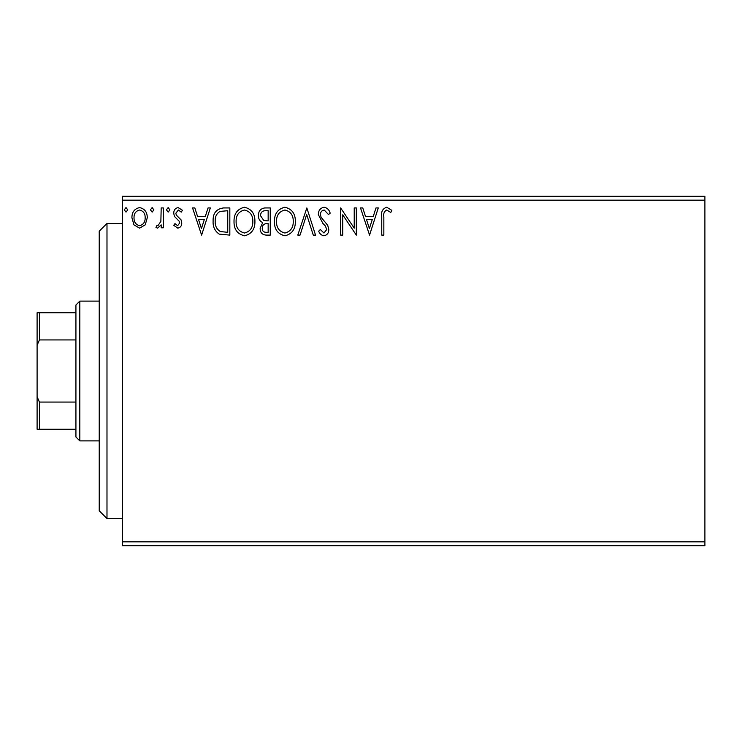 <?xml version="1.0" encoding="UTF-8"?>
<svg xmlns="http://www.w3.org/2000/svg" width="742" height="742" viewBox="0 0 742 742"><rect width="100%" height="100%" fill="white"/><g stroke="black" fill="none" stroke-linecap="round" stroke-linejoin="round"><path stroke-width="1.11" d="M704.9 545.713L122.513 545.713L122.513 541.836L704.9 541.836L704.9 545.713M704.9 200.164L122.513 200.164L122.513 196.287L704.9 196.287L704.9 541.836M145.228 224.854L139.589 228.137L133.959 224.872L131.928 217.805C131.872 212.175 134.423 208.771 139.589 207.584C144.755 208.762 147.306 212.166 147.259 217.805L145.228 224.854M163.286 207.936L163.286 227.794L161.19 227.794L161.19 224.872L157.554 228.137L155.968 227.46L156.961 225.345L157.898 225.707L160.866 221.422L161.19 207.936L163.286 207.936M177.774 228.137L173.739 225.318L174.964 223.611L177.644 225.707L179.657 223.027L179.156 221.227L174.426 216.395L173.739 213.325C173.721 210.125 175.186 208.214 178.145 207.584L182.449 210.274L181.252 212.11L178.377 210.023L175.826 213.223L176.318 215.115L181.085 219.873L181.753 222.934C181.799 225.846 180.473 227.581 177.774 228.137M223.518 207.936L229.835 207.936L229.835 235.112L219.252 234.129C214.837 231.068 212.796 226.755 213.112 221.181C212.796 213.334 216.265 208.919 223.518 207.936M270.255 207.936L270.255 235.112L266.406 235.112C262.269 234.899 260.182 232.654 260.145 228.378L262.696 222.591C259.811 221.209 258.383 218.899 258.401 215.644C258.429 211.155 260.572 208.585 264.82 207.936L270.255 207.936M306.836 207.936L315.545 235.112L313.272 235.112L306.669 214.494L300.056 235.112L297.783 235.112L306.836 207.936M354.222 207.936L356.318 207.936L356.318 235.112L342.73 214.837L342.73 235.112L340.634 235.112L340.634 207.936L354.222 228.156L354.222 207.936M383.846 217.026L383.846 235.112L381.75 235.112L381.75 216.757C380.915 211.822 382.575 208.65 386.721 207.231L391.859 210.376L390.793 212.462L386.74 210.023C384.18 211.368 383.206 213.705 383.846 217.026M122.513 200.164L122.513 541.836M369.553 235.112L360.501 207.936L362.773 207.936L365.565 216.645L373.198 216.645L375.99 207.936L378.272 207.936L369.553 235.112M324.078 207.231C327.241 207.871 329.272 209.856 330.181 213.177L328.483 214.549L324.226 210.023C321.74 210.468 320.47 212.008 320.423 214.633L321.11 217.295L327.714 225.327L328.789 229.464C328.827 232.988 327.203 235.103 323.929 235.808C321.397 235.307 319.654 233.776 318.689 231.207L320.321 229.538L323.957 233.016L326.703 229.575L325.432 226.069L322.853 223.361L318.337 214.586C318.374 210.515 320.284 208.066 324.078 207.231M295.344 221.404C295.492 229.157 292.051 233.953 285.021 235.808C277.823 234.129 274.299 229.371 274.438 221.533C274.299 213.77 277.777 209.003 284.854 207.231C291.94 208.938 295.437 213.668 295.344 221.404M254.923 221.404C255.072 229.157 251.631 233.953 244.6 235.808C237.403 234.129 233.878 229.371 234.018 221.533C233.878 213.77 237.357 209.003 244.433 207.231C251.519 208.938 255.016 213.668 254.923 221.404M201.611 235.112L192.549 207.936L194.831 207.936L197.622 216.645L205.256 216.645L208.048 207.936L210.32 207.936L201.611 235.112M169.899 209.847L168.165 212.11L166.421 209.847L168.165 207.584L169.899 209.847M153.872 209.847L152.138 212.11L150.394 209.847L152.138 207.584L153.872 209.847M127.745 209.847L126.001 212.11L124.257 209.847L126.001 207.584L127.745 209.847M366.455 219.428L369.386 228.555L372.308 219.428L366.455 219.428M276.525 221.533C276.423 227.757 279.224 231.578 284.928 233.016C290.604 231.513 293.378 227.646 293.248 221.413C293.35 215.226 290.576 211.433 284.928 210.023C279.187 211.424 276.395 215.263 276.525 221.533M265.998 232.32L268.159 232.32L268.159 223.611L267.092 223.611C263.966 223.592 262.353 225.16 262.241 228.323C262.241 230.873 263.493 232.209 265.998 232.32M267.101 220.828L268.159 220.828L268.159 210.719L265.775 210.719C262.445 210.672 260.692 212.314 260.498 215.644L263.781 220.504L267.101 220.828M236.104 221.533C236.002 227.757 238.803 231.578 244.508 233.016C250.184 231.513 252.957 227.646 252.827 221.413C252.929 215.226 250.156 211.433 244.508 210.023C238.776 211.424 235.975 215.263 236.104 221.533M227.748 232.32L227.748 210.719L219.901 211.414C216.506 213.677 214.939 216.933 215.199 221.181C214.93 225.754 216.645 229.213 220.355 231.56L227.748 232.32M198.513 219.428L201.444 228.555L204.356 219.428L198.513 219.428M134.014 217.796C133.931 222.006 135.786 224.64 139.589 225.707C143.401 224.65 145.256 222.016 145.163 217.796C145.265 213.585 143.401 210.997 139.589 210.023C135.777 210.997 133.922 213.594 134.014 217.796M106.987 518.537L99.224 510.774L99.224 231.226L106.987 223.463L106.987 518.537L122.513 518.537M79.811 440.887L75.925 437.001L75.925 304.999L79.811 301.113L79.811 440.887L99.224 440.887M75.925 339.938L39.428 339.938L37.1 345.262L37.1 312.762L39.428 312.762L39.428 339.938M75.925 429.238L37.1 429.238L37.1 345.262M37.1 396.738L39.428 402.062L39.428 429.238M75.925 402.062L39.428 402.062M75.925 312.762L39.428 312.762M106.987 223.463L122.513 223.463M79.811 301.113L99.224 301.113"/></g></svg>
